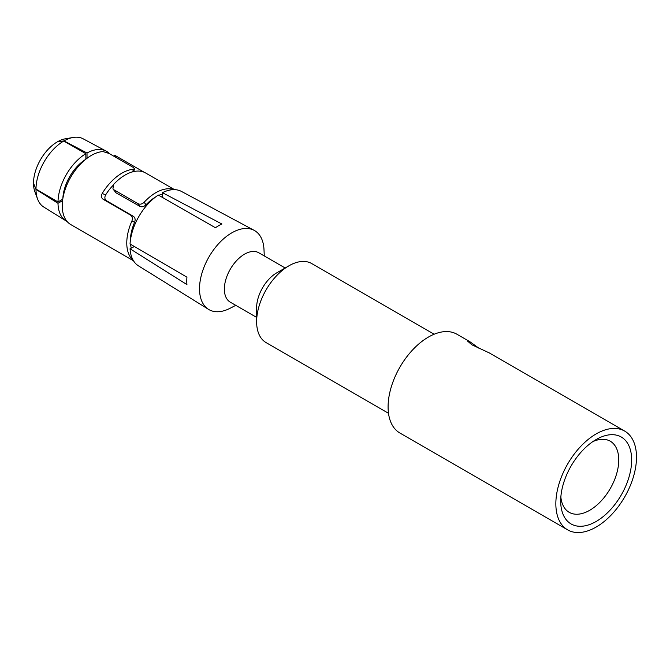 <?xml version="1.0" encoding="UTF-8"?>
<svg xmlns="http://www.w3.org/2000/svg" width="670" height="670" viewBox="0 0 670 670"><rect width="100%" height="100%" fill="white"/><g stroke="black" fill="none" stroke-linecap="round" stroke-linejoin="round"><path stroke-width="1" d="M624.691 431.095A57.034 32.931 -60 0 0 580.739 446.371A57.034 32.931 -60 0 0 555.849 503.765A57.034 32.931 120 0 0 567.658 529.878A57.034 32.931 120 0 0 611.61 514.594A57.034 32.931 120 0 0 636.5 457.2A57.034 32.931 -60 0 0 624.691 431.095L489.192 352.864L471.839 344.774L467.384 340.913L469.838 341.692L478.958 348.241M631.659 459.997A50.183 28.978 -60 0 1 596.174 521.461A50.183 28.978 -60 0 1 560.69 500.976A50.183 28.978 -60 0 1 596.174 439.512A50.183 28.978 -60 0 1 631.659 459.997M469.838 341.692L456.932 334.238A57.034 32.931 -60 0 0 412.98 349.522A57.034 32.931 -60 0 0 388.089 406.916A57.034 32.931 120 0 0 399.898 433.021L567.658 529.878M256.627 321.701A45.627 26.339 -60 0 1 288.887 265.822L276.785 272.807A28.517 16.465 -60 0 0 256.627 307.731L256.627 321.701A45.627 26.339 120 0 0 266.074 342.588L388.491 413.264M288.887 265.822A45.627 26.339 -60 0 1 311.701 263.561L434.118 334.238M285.135 267.983L258.788 252.766A28.517 16.465 -60 0 0 236.811 260.412A28.517 16.465 -60 0 0 224.366 289.105A28.517 16.465 120 0 0 230.271 302.162L256.627 317.379M254.165 230.354L181.453 191.427A42.98 24.815 -60 0 0 162.425 192.675L221.912 224.015A45.141 26.063 -60 0 0 215.455 227.741L158.313 195.054A42.98 24.815 -60 0 0 130.047 244.006L186.93 277.154A45.141 26.063 -60 0 0 186.771 280.973A45.141 26.063 -60 0 0 186.93 284.599L130.047 248.763A42.98 24.815 -60 0 0 138.481 265.864L208.546 309.364A45.627 26.339 120 0 1 199.518 288.728A45.627 26.339 -60 0 1 219.157 243.109A45.627 26.339 -60 0 1 254.165 230.354A45.627 26.339 -60 0 1 263.997 249.642L264.281 255.94M208.546 309.364A45.627 26.339 120 0 0 230.17 308.234L235.765 305.327M130.642 238.721L130.449 238.612A35.971 20.762 -60 0 1 134.603 222.264C135.566 219.651 135.164 217.675 133.397 216.326L106.522 200.724C104.688 199.35 104.394 197.416 105.626 194.92A34.714 20.041 -60 0 1 112.744 185.707M85.869 159.184L85.869 153.681A40.242 23.232 120 0 0 57.997 201.955L35.996 189.099L33.5 183.237L35.996 189.392A39.404 22.755 120 0 0 37.57 198.982A39.404 22.755 120 0 0 43.801 207.072L65.953 220.824A40.242 23.232 120 0 0 67.034 221.427M57.997 201.955L62.762 199.199M158.815 195.347A35.971 20.762 -60 0 1 162.492 194.049M174.552 189.652L144.888 172.559A41.063 23.71 120 0 0 113.523 184.543L112.928 188.906L113.867 189.761L138.062 203.73L139.904 206.352C141.831 207.256 143.857 206.745 145.985 204.819A35.971 20.762 -60 0 1 153.84 198.102L154.033 198.211M134.603 222.264L131.864 221.108A41.063 23.71 -60 0 0 126.772 243.009A41.063 23.71 120 0 0 133.255 260.379M174.091 189.644A41.063 23.71 120 0 0 144.176 202.239L145.985 204.819M131.27 248.126A35.971 20.762 -60 0 1 130.558 244.299M35.996 189.392L57.997 203.295L62.561 200.657M130.047 248.763L134.36 246.518M133.489 260.772L70.752 224.55A41.063 23.71 -60 0 1 62.251 205.757A41.063 23.71 -60 0 1 102.92 151.554L109.026 153.438L133.23 167.408L134.67 168.848L133.606 171.595M85.869 153.681L63.734 141.06A39.404 22.755 120 0 0 35.996 189.099M109.679 153.815A40.242 23.232 120 0 0 106.195 151.135L83.197 138.824A39.404 22.755 120 0 0 73.08 137.476A39.404 22.755 120 0 0 63.993 140.909L57.411 141.822L63.734 141.06M162.425 192.675L162.651 197.533M63.993 140.909L87.025 153.011L87.025 158.287M106.195 151.135A40.242 23.232 120 0 0 87.025 153.011M73.08 137.476L65.325 138.807A33.818 19.522 120 0 0 57.411 141.822A33.818 19.522 -60 0 0 33.5 183.237A33.818 19.522 -60 0 0 34.848 191.595L37.57 198.982M62.854 198.613A33.4 19.279 -60 0 1 85.4 159.561M57.997 203.295A40.242 23.232 120 0 0 65.953 220.824M131.864 221.108C132.827 218.504 132.417 216.519 130.608 215.154L103.188 199.325C101.321 197.935 100.994 195.992 102.2 193.479A41.063 23.71 -60 0 1 133.564 169.25L134.67 168.848M139.904 206.352L116.027 192.834L112.928 188.906M138.062 203.73C140.172 204.626 142.216 204.132 144.176 202.239M115.232 156.211C114.26 155.155 114.679 155.172 116.488 156.252L144.142 172.224M592.783 441.656A41.063 23.71 -60 0 1 610.253 441.203A41.063 23.71 -60 0 1 618.753 459.997A41.063 23.71 -60 0 1 600.831 501.319A41.063 23.71 -60 0 1 569.19 512.324A41.063 23.71 -60 0 1 560.849 496.964M105.626 194.92L102.2 193.479M133.564 169.25L132.56 171.855M133.397 216.326L130.608 215.154M106.522 200.724L103.188 199.325M115.793 157.341L116.488 156.252M113.867 189.761L116.027 192.834M114.126 156.378L114.721 155.448"/></g></svg>
